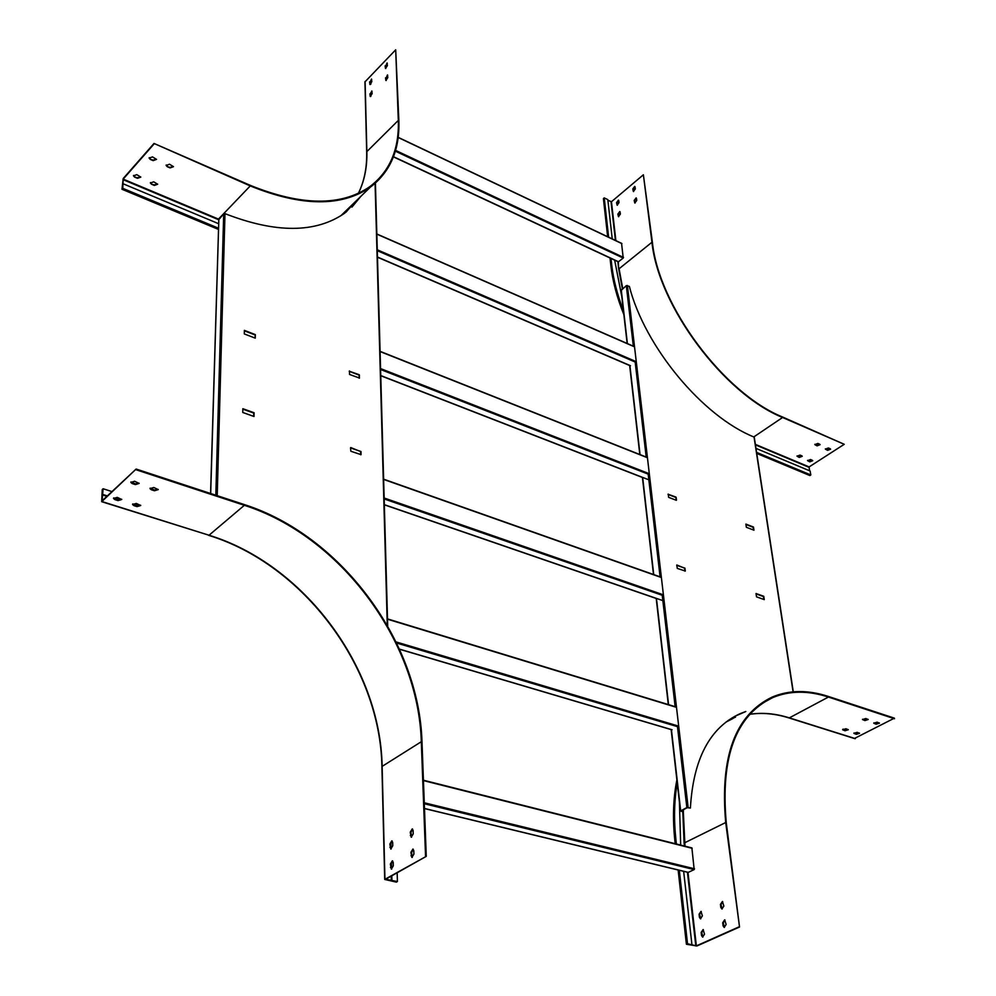 <?xml version="1.0" encoding="UTF-8"?>
<svg xmlns="http://www.w3.org/2000/svg" width="996" height="996" viewBox="0 0 996 996"><rect width="100%" height="100%" fill="white"/><g stroke="black" fill="none" stroke-linecap="round" stroke-linejoin="round"><path stroke-width="1.49" d="M361.224 195.988L344.703 213.156C315.732 233.276 275.83 233.438 224.984 213.642L223.702 213.804L215.821 495.211M350.53 447.752L350.853 451.25L361.05 454.649L360.988 451.512L350.53 447.914M360.365 451.449L350.791 447.578M254.03 416.502L254.092 412.755L242.85 408.709L242.775 412.469L254.03 416.502M349.235 371.197L359.17 374.72L359.133 378.156M359.083 375.355L359.17 374.72M359.432 375.056L359.295 378.206M349.484 370.973L349.546 374.459L359.481 378.044M255.325 334.606L255.262 338.154L244.319 333.934L244.381 330.373L255.325 334.606L254.939 338.03M360.901 196.299L351.949 207.093M360.689 454.786L360.627 451.798M253.694 416.39L253.743 413.066L242.837 409.144M349.235 371.309L358.821 375.019M244.381 330.821L254.988 334.917M218.709 219.767L223.702 213.804M210.567 493.493L218.834 219.456M150.296 159.41L153.147 160.63L156.534 159.397L152.525 156.895L149.139 158.127L150.296 159.41L153.172 160.057L156.509 159.273M134.647 177.126L137.473 178.309L140.81 177.114L136.813 174.661L133.476 175.856L134.647 177.126L137.51 177.736L140.785 176.989M123.168 179.106L218.473 219.095L250.257 185.916L154.007 143.449L123.205 178.533L121.985 189.265L122.794 188.356L123.168 179.106L153.982 144.034M151.541 184.248L154.343 185.43L157.667 184.235L153.733 181.82L150.396 183.015L151.541 184.248L154.368 184.858L157.642 184.098M167.291 166.706L170.104 167.913L173.478 166.681L169.532 164.228L166.145 165.461L167.291 166.706L170.142 167.34L173.453 166.556M149.188 157.667L150.334 158.837M133.526 175.408L134.672 176.541M250.257 185.916C301.452 206.633 341.466 207.056 370.288 187.198C390.308 171.972 399.832 149.798 398.861 120.665L395.698 49.8L398.313 120.392C399.259 149.4 389.772 171.474 369.865 186.626C341.142 206.421 301.278 205.985 250.257 185.343L154.007 143.449M150.446 182.567L151.579 183.675M166.195 165L167.328 166.133M370.188 84.038L370.96 83.938M121.985 189.265L218.423 229.391M386.211 80.502L386.087 78.111L387.681 75.198M385.813 68.475L385.689 66.122L387.282 63.221M370.587 96.5L370.462 94.11L372.018 91.246M370.263 84.511L370.139 82.158L371.695 79.294M366.69 151.952L364.947 81.909L395.698 49.8M385.539 77.837L385.875 80.489L387.818 77.588L387.469 74.949L386.087 78.111M385.141 65.848L385.477 68.463L387.407 65.574L387.07 62.96L385.689 66.122M369.914 93.848L370.251 96.5L372.143 93.636L371.807 90.985L370.462 94.11M369.603 81.896L369.927 84.511L371.819 81.647L371.496 79.033L370.139 82.158M370.848 96.363L370.749 92.802M370.524 84.374L370.5 83.714M123.093 183.774L218.597 223.702M217.614 229.055L218.448 228.196L122.794 188.356M622.351 288.765L618.665 268.808L618.304 261.861L623.222 258.076L395.35 151.168M623.222 258.076L621.579 243.472M393.42 156.87L618.354 261.873L393.47 156.733M424.483 808.553L688.161 872.421L694.187 869.583L424.296 803.747M694.187 869.583L691.884 847.907L423.425 780.304M412.257 857.419L411.585 852.539L413.24 849.227M391.702 869.097L391.067 864.242L392.685 860.967M208.45 535.064L101.692 501.698L136.141 469.041L244.356 504.586C340.346 535.288 419.03 640.515 421.993 741.883L426.263 856.361L384.705 879.431L396.358 882.132L397.416 881.535L385.626 879.256L426.263 856.361M391.142 849.015L390.532 844.235L392.15 840.985M411.572 837.175L410.925 832.37L412.581 829.07M413.801 850.721L413.913 854.107L411.871 857.432L410.887 852.377L412.917 849.053L413.801 850.721M393.221 862.461L393.308 865.823L391.328 869.11L390.37 864.08L392.362 860.805L393.221 862.461M136.103 469.763L244.344 505.308C339.985 535.848 418.382 640.714 421.308 741.709L425.553 856.199M392.673 842.429L392.76 845.753L390.768 849.028L389.847 844.073L391.839 840.811L392.673 842.429M413.116 830.527L413.228 833.876L411.186 837.188L410.228 832.208L412.269 828.896L413.116 830.527M136.141 469.041L102.065 500.851L103.123 488.762L102.239 489.584L101.692 501.698M391.241 876.094L391.366 880.676M137.162 505.931L133.825 504.872M118.188 499.917L114.801 498.847M106.908 496.344L102.277 494.875M158.177 489.385L154.517 490.044L150.122 488.14M139.091 483.209L135.419 483.857L130.949 481.915M140.673 505.271L137.062 505.893L132.692 504.038M121.699 499.27L118.076 499.88L113.631 497.988M151.317 489.746L154.48 490.767L158.252 489.609L153.782 487.492L150.023 488.65L151.317 489.746L151.355 489.024M132.169 483.546L135.381 484.591L139.154 483.421L134.622 481.267L130.85 482.438L132.169 483.546L132.207 482.823M133.875 505.619L137.025 506.615L140.735 505.495L136.29 503.416L132.58 504.536L133.875 505.619L133.912 504.897M114.851 499.594L118.038 500.602L121.761 499.482L117.254 497.365L113.519 498.486L114.851 499.594L114.901 498.872M139.303 506.018L132.754 503.939M120.342 500.004L113.693 497.9M107.381 495.896L102.75 494.427M111.988 491.588L103.123 488.762M390.905 842.355L391.079 848.953M391.44 862.337L391.627 869.022M391.802 875.783L391.926 880.364M397.167 872.757L397.416 881.535M621.317 290.297L626.31 285.615L629.348 286.387C644.81 346.894 702.628 416.403 754.047 437.045L754.134 437.593M690.402 808.03L687.302 807.681L681.115 810.869L682.995 811.84L680.442 811.055L686.854 807.557L690.402 808.03C693.266 759.002 709.837 727.541 740.128 713.671L745.805 711.493M676.097 500.216L675.911 497.066L668.055 494.228M676.483 500.141L676.135 497.378M668.229 494.103L668.627 497.34L676.309 500.303M745.88 524.095L746.34 527.27L753.947 530.196L753.474 527.033L745.88 524.095M676.72 565.33L684.937 568.156L685.298 571.057L677.292 568.405L676.745 565.031M676.882 565.018L684.327 568.069M756.512 596.841L756.026 593.516L763.77 596.305L764.256 599.617L756.512 596.841M734.675 716.361L745.406 711.704M675.549 497.315L668.079 494.427M753.524 530.034L753.113 527.27L745.929 524.494M684.563 568.392L684.912 571.144M756.076 593.902L763.397 596.529L763.832 599.468M683.405 811.64L683.393 809.935M632.784 188.966L633.381 191.506L635.324 188.941L635.087 187.036L634.726 186.414L632.784 188.966L633.643 191.556M616.549 202.636L617.122 205.164L619.026 202.636L618.802 200.731L618.441 200.109L616.549 202.636L617.383 205.226M622.724 288.466L619.089 268.758L651.957 242.252L643.379 174.786L652.417 242.476C658.767 305.884 724.08 393.445 782.507 416.988L844.235 444.303L782.582 417.486L753.785 436.933M607.896 200.271L611.444 201.74L643.379 174.786M617.869 214.078L618.454 216.63L620.359 214.103L620.135 212.185L619.773 211.538L617.869 214.078L618.715 216.692M634.191 200.445L634.788 203.01L636.743 200.445L636.506 198.528L636.133 197.893L634.191 200.445L635.05 203.06M634.925 186.588L633.244 189.19M618.64 200.271L616.997 202.86M619.973 211.712L618.329 214.289M636.332 198.055L634.651 200.669M755.976 448.374L810.134 471.008L810.806 474.968L809.885 475.553L756.748 453.441M844.235 444.303L809.125 466.912L809.549 470.759M610.025 257.989L610.884 265.708C612.615 281.096 616.935 297.406 623.87 314.612M607.66 236.724L603.414 198.59L604.236 197.88L607.821 199.636L612.254 238.916M651.957 242.252C658.319 305.921 723.918 393.868 782.582 417.486M819.621 444.204L817.853 443.444L814.853 444.627L817.094 445.847L820.094 444.664L819.621 444.204M830.116 448.723L828.373 447.976L825.385 449.146L827.601 450.354L830.589 449.184L830.116 448.723M801.768 455.819L800.012 455.085L797.049 456.23L799.29 457.438L802.253 456.293L801.768 455.819M812.263 460.264L810.52 459.53L807.557 460.675L809.785 461.858L812.736 460.712L812.263 460.264M819.994 444.477L817.006 445.337L814.865 444.303M830.49 448.997L827.514 449.856L825.385 448.835M802.166 456.106L799.215 456.94L797.061 455.919M812.649 460.526L809.698 461.36L807.569 460.351M756.587 452.383L810.806 474.968M614.657 260.155L621.828 296.746M610.884 265.708L611.731 265.011L611.009 258.45M608.631 237.197L604.236 197.88M611.731 265.011C613.349 279.366 617.246 294.555 623.409 310.565M879.269 722.922L876.044 723.606L873.865 722.859M859.349 733.068L856.174 733.728L853.983 732.994M738.97 926.89L696.366 945.876L687.514 943.747L686.406 944.245L696.914 945.988L739.53 927.015L725.711 822.522C719.834 756.524 735.359 714.692 772.274 697.026C789.206 689.954 807.881 689.755 828.323 696.441L894.408 718.153L854.58 738.397M848.119 729.508L844.932 730.168L842.728 729.421M868.026 719.286L864.802 719.971L862.586 719.212M877.09 722.175L879.456 723.158L876.144 724.204L873.778 723.233L877.09 722.175M857.17 732.334L859.536 733.293L856.274 734.326L853.896 733.355L857.17 732.334M762.538 703.151L772.635 697.636C789.479 690.602 808.08 690.402 828.423 697.051L894.52 718.751M845.915 728.748L848.306 729.732L845.031 730.765L842.641 729.782L845.915 728.748M865.823 718.514L868.213 719.51L864.902 720.569L862.511 719.573L865.823 718.514M676.894 779.918C673.172 798.369 672.512 818.774 674.927 841.11L675.213 843.699M678.139 869.994L686.406 944.245M843.002 729.558L844.994 730.193M739.53 927.015L726.258 822.671C720.394 756.91 735.845 715.24 772.635 697.636M723.855 906.061L722.424 901.492L720.444 904.405L720.818 907.443L721.876 908.975L723.855 906.061M726.134 924.462L724.665 919.831L722.698 922.757L723.071 925.832L724.154 927.388L726.134 924.462M702.379 915.909L700.997 911.377L699.068 914.253L699.416 917.279L700.449 918.798L702.379 915.909M704.521 934.173L703.101 929.579L701.172 932.468L701.533 935.518L702.591 937.062L704.521 934.173M722.175 908.999L721.004 904.53L722.685 901.592M724.453 927.413L723.258 922.881L724.926 919.931M700.748 918.822L699.615 914.378L701.246 911.477M702.89 937.087L701.732 932.592L703.363 929.679M679.409 802.017L680.679 845.081M683.642 871.326L691.934 944.694M677.243 783.005C674.143 800.535 673.719 819.733 675.998 840.574L676.371 843.998M679.309 870.28L687.514 943.747M843.064 729.122L846.538 730.23M387.27 625.264L375.081 183.401M224.984 213.642L217.215 495.672M218.859 218.859L210.691 493.53M346.085 212.123L353.231 203.744M218.273 219.581L122.969 179.604M365.109 81.448L366.852 151.629L398.313 120.392M366.877 152.413L366.852 151.629C367.238 167.191 364.424 181.073 358.435 193.286M343.857 213.754L351.874 205.064L343.869 213.754M618.616 261.811L393.482 156.696M623.508 257.416L395.574 150.396M398.176 137.485L621.902 243.634M672.063 729.769L399.471 649.118M677.467 726.644L396.632 643.043M387.506 619.002L675.163 706.762M677.94 725.922L396.097 641.934M387.506 619.201L675.749 707.123M688.361 872.396L424.47 808.466M694.536 868.786L424.259 802.776M423.437 780.59L692.158 848.306M421.308 741.709L382.128 766.385L384.929 879.107M102.028 501.573L209.023 535.238L244.344 505.308M381.916 766.646C380.273 667.083 303.332 564.259 208.662 535.362L209.023 535.238C303.668 564.159 380.484 666.859 382.128 766.385L382.14 766.97M118.076 499.88L118.038 500.602M137.062 505.893L137.025 506.615M135.419 483.857L135.381 484.591M154.517 490.044L154.48 490.767M391.167 867.591L390.469 867.441M391.067 864.242L390.37 864.08M390.631 847.559L389.934 847.397M390.532 844.235L389.847 844.073M411.697 855.925L410.999 855.763M411.585 852.539L410.887 852.377M411.037 835.719L410.34 835.557M410.925 832.37L410.228 832.208M648.844 479.823L380.758 375.567M648.172 474.133L380.584 369.504M380.086 351.526L646.217 457.214L635.075 361.175M649.305 473.735L380.186 368.433M379.713 351.414L647.437 457.737M630.48 365.706L377.472 257.03L629.883 365.457L640.055 454.612M635.174 362.034L377.297 250.706M376.837 234.147L633.867 346.571M635.585 361.399L377.272 249.797M383.634 479.325L660.111 576.983M662.85 600.613L384.332 504.673M662.228 595.284L384.17 498.946M383.236 479.288L661.381 577.531M663.398 594.836L383.746 497.863M627.393 285.479L688.149 807.42M793.09 691.822L754.047 437.045M626.31 285.615L633.332 346.172M648.072 473.262L660.124 577.082M662.128 594.4L675.188 706.948M677.367 725.748L686.854 807.557M621.243 289.649L627.393 343.583M642.657 477.42L653.737 574.605M656.451 598.409L668.565 704.645M671.416 729.57L680.666 810.756M615.877 240.634L611.444 201.74M808.951 467.298L755.441 444.863M618.665 268.808L617.844 261.637M615.428 240.422L611.021 201.79M809.125 466.912L755.354 444.365M828.423 697.051L789.355 717.867L855.34 738.634M695.831 945.926L687.427 872.247M684.439 846.027L684.103 843.064L725.711 822.522M735.546 717.108L728.176 720.457M682.808 811.79L684.103 843.064M696.366 945.876L687.975 872.372M684.987 846.164L683.331 811.678M674.927 841.11L675.998 840.574M749.776 714.281C762.363 712.339 775.548 713.522 789.355 717.867L788.608 717.63M733.068 718.452L725.984 722.075M375.417 183.102L387.693 626.011M340.869 215.734L370.288 187.198M358.398 193.299C364.287 181.235 367.051 167.502 366.69 152.089M621.803 243.435L398.188 137.348M675.151 706.662L387.494 618.89M399.533 649.255L671.428 729.67M691.884 847.907L423.425 780.217M381.916 766.733L384.705 879.344M646.192 457.052L380.086 351.351M380.758 375.729L642.669 477.57M633.742 346.359L376.824 233.973M377.472 257.217L629.908 365.632M660.099 576.846L383.622 479.176M384.332 504.81L656.464 598.546M754.271 437.269L793.289 691.809M680.43 810.993L671.155 729.595M668.304 704.57L656.215 598.459M653.488 574.505L642.432 477.482M639.806 454.525L629.671 365.532M627.156 343.471L621.068 290.035M749.739 714.319C762.177 712.426 775.237 713.622 788.919 717.917L854.917 738.671"/></g></svg>
